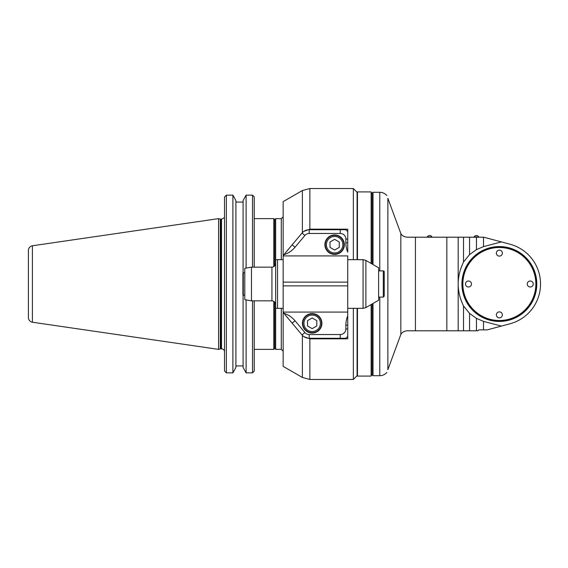 <?xml version="1.0" encoding="UTF-8"?>
<svg xmlns="http://www.w3.org/2000/svg" width="568" height="568" viewBox="0 0 568 568"><rect width="100%" height="100%" fill="white"/><g stroke="black" fill="none" stroke-linecap="round" stroke-linejoin="round"><path stroke-width="0.85" d="M476.453 318.364L476.453 330.796L477.809 330.796L478.746 329.859L483.503 329.859L483.503 321.381L476.453 318.364L469.544 313.401L463.524 305.989C459.917 298.335 458.135 291.008 458.177 284L458.177 237.204L446.824 237.204L446.824 330.796L407.263 330.796C404.21 331.052 402.073 332.266 400.845 334.431L387.873 369.661C386.474 373.51 386.474 373.51 387.873 369.661L387.873 198.339L400.845 233.569L400.845 334.431M421.676 330.796L458.177 330.796L458.177 284C458.135 276.992 459.917 269.665 463.524 262.011L463.524 237.204L483.56 237.204M476.453 330.796L458.177 330.796M446.824 237.204L407.263 237.204C404.104 236.877 401.966 235.67 400.845 233.569M387.873 198.339C386.474 194.49 386.474 194.49 387.873 198.339M373.006 264.532L373.006 192.282L379.772 192.282L379.772 270.901M379.772 297.099L379.772 375.718L373.006 375.718L373.006 303.468M373.006 375.718L372.068 374.788L372.068 304.008M372.068 263.992L372.068 193.212L373.006 192.282M371.131 304.554L371.131 376.094L357.471 376.094L357.471 308.332M357.471 259.668L357.471 191.906L371.131 191.906L371.131 263.445M458.177 237.204L463.524 237.204M483.503 321.381L501.409 326.082L510.014 323.774L488.317 329.589M483.503 329.859L487.316 329.859L501.409 326.082M469.544 313.401L469.544 330.796M463.524 305.989L463.524 330.796M469.544 237.204L469.544 254.599L463.524 262.011M476.453 237.204L476.453 249.636L469.544 254.599M483.503 237.204L483.503 246.619L476.453 249.636M483.822 237.204L501.409 241.918L483.503 246.619M510.014 323.774A41.18 41.18 0 0 0 510.014 244.226L501.409 241.918M536.795 284A37.438 37.438 0 0 1 480.635 316.419A37.438 37.438 0 0 1 480.635 251.581A37.438 37.438 0 0 1 536.795 284M536.327 284A36.97 36.97 0 0 1 499.357 320.97A36.97 36.97 0 0 1 462.387 284A36.97 36.97 0 0 1 499.357 247.03A36.97 36.97 0 0 1 536.327 284M462.856 284A36.501 36.501 0 0 0 517.604 315.609A36.501 36.501 0 0 0 517.604 252.391A36.501 36.501 0 0 0 462.856 284M502.353 253.115A2.996 2.996 0 0 1 497.859 255.706A2.996 2.996 0 0 1 497.859 250.524A2.996 2.996 0 0 1 502.353 253.115M533.238 284A2.996 2.996 0 0 1 528.744 286.591A2.996 2.996 0 0 1 528.744 281.409A2.996 2.996 0 0 1 533.238 284M502.353 314.885A2.996 2.996 0 0 1 497.859 317.476A2.996 2.996 0 0 1 497.859 312.293A2.996 2.996 0 0 1 502.353 314.885M471.468 284A2.996 2.996 0 0 1 466.974 286.591A2.996 2.996 0 0 1 466.974 281.409A2.996 2.996 0 0 1 471.468 284M431.971 237.204L431.971 236.962A2.62 2.62 0 0 0 427.292 236.962L431.971 236.962M478.767 237.204L478.767 236.962A2.62 2.62 0 0 0 474.088 236.962L478.767 236.962M302.375 335.333L302.375 377.457L283.155 366.36L283.155 312.109A0.937 0.937 0 0 0 283.375 312.712L283.822 313.245A24.332 24.332 0 0 1 295.026 320.771L304.895 332.536A5.616 5.616 0 0 0 309.198 334.538L340.246 334.538L340.246 338.287L345.862 338.287L347.737 336.412L347.737 328.922L347.737 338.826L309.865 338.826L303.908 336.646M303.908 231.353L309.865 229.174L347.737 229.174L347.737 239.078L347.737 231.588L345.862 229.713L309.198 229.713A9.358 9.358 0 0 0 302.027 233.057L283.375 255.288A0.937 0.937 0 0 0 283.155 255.891L283.155 201.64L302.375 190.543L302.375 232.667M301.615 233.547L289.808 247.627M289.808 320.373L301.615 334.453M309.865 229.174L309.865 188.533L353.353 188.533L353.353 259.668M353.353 308.332L353.353 379.467L309.865 379.467L309.865 338.826M347.737 252.178L347.737 242.82L345.862 242.82A24.332 24.332 0 0 0 347.737 252.178L347.737 239.078L345.862 239.078L345.862 242.82M353.353 188.533L357.094 192.282L357.094 259.668M357.094 308.332L357.094 375.718L353.353 379.467M283.822 313.245L292.158 323.178L295.026 320.771M304.895 332.536L302.027 334.942L292.158 323.178M302.027 334.942A9.358 9.358 0 0 0 309.198 338.287L309.198 334.538M340.246 338.287L309.198 338.287M347.737 312.08L283.155 312.08L283.155 255.919L347.737 255.919L347.737 328.922L345.862 328.922L345.862 325.18A24.332 24.332 0 0 1 347.737 315.822M345.862 239.078A5.616 5.616 0 0 0 340.246 233.462L309.198 233.462A5.616 5.616 0 0 0 304.895 235.464L295.026 247.229A24.332 24.332 0 0 1 283.822 254.755M344.364 244.694A9.734 9.734 0 0 1 329.767 253.122A9.734 9.734 0 0 1 329.767 236.26A9.734 9.734 0 0 1 344.364 244.694M340.246 334.538A5.616 5.616 0 0 0 345.862 328.922M321.907 323.306A9.734 9.734 0 0 1 307.302 331.74A9.734 9.734 0 0 1 307.302 314.878A9.734 9.734 0 0 1 321.907 323.306M302.815 323.306A9.358 9.358 0 0 0 316.852 331.414A9.358 9.358 0 0 0 316.852 315.204A9.358 9.358 0 0 0 302.815 323.306A9.358 9.358 0 0 0 316.852 331.414A9.358 9.358 0 0 0 316.852 315.204A9.358 9.358 0 0 0 302.815 323.306M307.536 320.629L307.536 325.982L312.173 328.659L316.809 325.982L316.809 320.629L312.173 317.952L307.536 320.629M283.155 308.332L275.672 308.332L275.672 259.668L283.155 259.668M271.93 267.152L251.468 267.152L251.468 300.848L271.93 300.848L271.93 267.152C274.202 266.932 275.452 265.682 275.672 263.41M251.468 267.152L244.787 268.33L244.787 299.67L251.468 300.848M325.272 244.694A9.358 9.358 0 0 0 339.316 252.796A9.358 9.358 0 0 0 339.316 236.586A9.358 9.358 0 0 0 325.272 244.694A9.358 9.358 0 0 0 339.316 252.796A9.358 9.358 0 0 0 339.316 236.586A9.358 9.358 0 0 0 325.272 244.694M329.994 242.018L329.994 247.371L334.63 250.048L339.266 247.371L339.266 242.018L334.63 239.341L329.994 242.018M365.884 260.421L378.622 267.769L378.622 300.231L365.884 307.579L365.884 260.421L363.08 259.668L363.08 308.332L365.884 307.579M383.301 270.901L383.301 297.099L384.238 296.169L384.238 271.831A0.937 0.937 0 0 0 383.301 270.901L378.622 270.901M244.787 295.232L243.289 295.232L243.289 272.768L244.787 272.768M243.289 295.232L242.912 294.856L242.912 273.144L243.289 272.768M254.237 371.096A3469.245 3469.159 -46 0 1 252.533 372.871A3469.245 3469.159 -46 0 0 254.237 371.096L254.237 300.848M224.523 370.954A3460.909 3460.817 46.1 0 0 226.369 372.871A3460.909 3460.817 46.1 0 1 224.523 370.954L224.523 197.046A3460.909 3460.817 133.9 0 1 226.369 195.129L232.901 195.129L235.912 200.547L232.901 195.129L226.369 195.129A3460.909 3460.817 133.9 0 0 224.523 197.046M254.237 196.904A3469.245 3469.159 -134 0 0 252.533 195.129L246.1 195.129L243.09 200.547L246.1 195.129L252.533 195.129A3469.245 3469.159 -134 0 1 254.237 196.904L254.237 267.152M235.912 202.073L243.09 202.073L235.912 202.073M221.527 348.816L221.073 348.816L221.073 219.184L221.527 219.184L221.527 348.816C223.345 348.993 224.346 349.987 224.523 351.805M218.581 218.623L220.292 219.085L220.292 348.915L218.581 349.377L32.404 322.226L32.404 245.774L218.581 218.623L218.581 349.377M32.404 322.226C29.926 321.666 28.592 320.125 28.4 317.59L28.4 250.41C28.592 247.875 29.926 246.334 32.404 245.774M243.09 295.033L243.09 367.453L246.1 372.871L252.533 372.871L252.533 300.848M252.533 195.129L252.533 267.152M246.1 372.871L246.1 299.897M246.1 268.103L246.1 195.129M235.912 365.927L243.09 365.927M226.369 195.129L226.369 372.871L232.901 372.871L235.912 367.453L235.912 200.547M243.09 272.967L243.09 200.547M232.901 195.129L232.901 372.871M274.734 265.888L274.734 219.56L273.797 218.623L273.797 266.655M273.797 301.345L273.797 349.377L254.237 349.377M273.797 218.623L254.237 218.623M274.734 302.112L274.734 348.44L273.797 349.377M275.672 259.668L275.672 218.673L281.288 218.673L281.288 259.668M281.288 308.332L281.288 349.327L275.672 349.327L275.672 308.332M415.435 330.796L415.435 237.204M302.027 233.057L304.895 235.464M309.198 233.462L309.198 229.713M295.026 247.229L292.158 244.822M347.737 285.874L283.155 285.874M283.155 282.126L347.737 282.126M345.862 325.18L347.737 325.18M303.937 323.306A8.236 8.236 0 0 0 316.291 330.441A8.236 8.236 0 0 0 316.291 316.177A8.236 8.236 0 0 0 303.937 323.306M277.539 308.332L277.539 259.668M340.246 229.713L340.246 233.462M326.394 244.694A8.236 8.236 0 0 0 338.748 251.823A8.236 8.236 0 0 0 338.748 237.559A8.236 8.236 0 0 0 326.394 244.694M379.772 192.282C382.598 192.332 384.955 193.411 386.844 195.513M379.772 375.718C382.598 375.668 384.955 374.589 386.844 372.487M372.068 193.212L371.131 192.282M372.068 374.788L371.131 375.718M357.094 367.297L357.471 367.51M357.094 200.703L357.471 200.49M302.375 190.543L309.865 188.533M302.375 377.457L309.865 379.467M271.93 300.848C274.202 301.068 275.452 302.318 275.672 304.59M347.737 308.332L363.08 308.332M347.737 259.668L363.08 259.668M378.622 297.099L383.301 297.099M221.527 219.184L223.977 217.913M220.292 219.085L221.073 219.184M221.073 348.816L220.292 348.915M281.288 349.327L283.155 351.201M274.734 348.39L275.672 349.327M274.734 219.61L275.672 218.673M281.288 218.673L283.155 216.799"/></g></svg>
